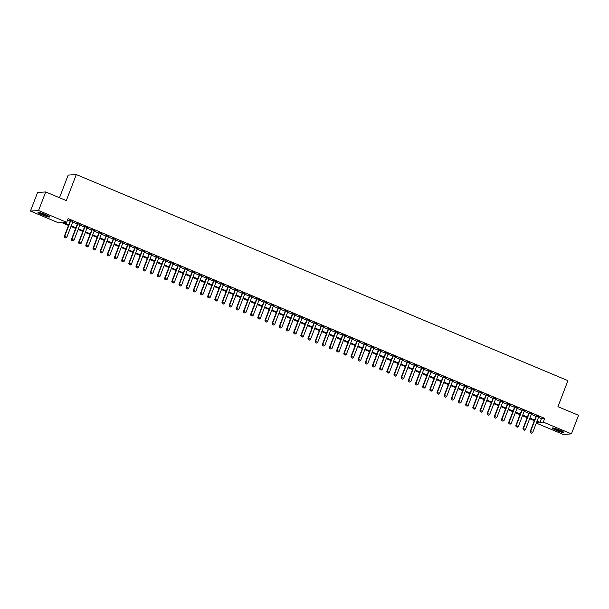 <?xml version="1.0" encoding="UTF-8"?>
<svg xmlns="http://www.w3.org/2000/svg" width="609" height="609" viewBox="0 0 609 609"><rect width="100%" height="100%" fill="white"/><g stroke="black" fill="none" stroke-linecap="round" stroke-linejoin="round"><path stroke-width="0.91" d="M45.53 214.604A6.257 0.738 21 0 1 49.664 216.956A6.257 0.738 21 0 1 42.112 214.825A6.257 0.738 21 0 1 37.986 212.472A6.257 0.738 21 0 1 45.53 214.604M559.755 430.144A6.257 0.738 21 0 1 563.881 432.497A6.257 0.738 21 0 1 556.329 430.365A6.257 0.738 21 0 1 552.203 428.013A6.257 0.738 21 0 1 559.755 430.144M59.492 197.735L68.178 175.103L76.292 174.57L567.931 380.655L557.943 406.675L578.55 415.308L571.417 433.897L563.302 434.43L536.285 423.103M68.49 225.421L61.867 222.65L58.578 222.864L30.45 211.072L38.565 210.539L66.693 222.331L63.405 222.551L68.733 224.782M38.565 210.539L45.698 191.957L37.583 192.49L30.45 211.072M72.829 221.623L70.347 220.587M79.992 224.63L77.51 223.587M87.163 227.637L84.681 226.594M94.326 230.636L91.845 229.601M101.497 233.643L99.016 232.6M108.661 236.642L106.179 235.607M115.824 239.649L113.35 238.606M122.995 242.656L120.513 241.613M130.159 245.655L127.677 244.62M137.329 248.662L134.848 247.619M144.493 251.669L142.011 250.626M151.664 254.669L149.182 253.633M158.827 257.676L156.346 256.633M165.998 260.675L163.517 259.64M173.162 263.682L170.68 262.639M180.333 266.689L177.851 265.646M187.496 269.688L185.014 268.653M194.659 272.695L192.185 271.652M201.83 275.702L199.349 274.659M208.994 278.701L206.512 277.666M216.165 281.708L213.683 280.665M223.328 284.715L220.846 283.672M230.499 287.714L228.017 286.679M237.662 290.721L235.181 289.678M244.833 293.721L242.352 292.685M251.997 296.728L249.515 295.685M259.168 299.735L256.686 298.692M266.331 302.734L263.849 301.699M273.502 305.741L271.02 304.698M280.665 308.748L278.184 307.705M287.829 311.747L285.347 310.712M295 314.754L292.518 313.711M302.163 317.753L299.681 316.718M309.334 320.76L306.852 319.717M316.497 323.767L314.016 322.724M323.668 326.767L321.187 325.731M330.832 329.773L328.35 328.731M338.003 332.78L335.521 331.738M345.166 335.78L342.684 334.744M352.337 338.787L349.855 337.744M359.5 341.786L357.019 340.751M366.664 344.793L364.182 343.75M373.835 347.8L371.353 346.757M380.998 350.799L378.516 349.764M388.169 353.806L385.687 352.763M395.332 356.813L392.851 355.77M402.503 359.812L400.022 358.777M409.667 362.819L407.185 361.776M416.838 365.819L414.356 364.783M424.001 368.826L421.519 367.783M431.172 371.833L428.69 370.79M438.335 374.832L435.854 373.797M445.499 377.839L443.017 376.796M452.67 380.846L450.188 379.803M459.833 383.845L457.351 382.81M467.004 386.852L464.522 385.809M474.167 389.851L471.686 388.816M481.338 392.858L478.857 391.815M488.502 395.865L486.02 394.822M495.673 398.865L493.191 397.829M502.836 401.871L500.354 400.829M510.007 404.878L507.525 403.836M517.17 407.878L514.689 406.842M524.334 410.885L521.852 409.842M531.505 413.884L529.023 412.849M538.485 417.371L541.424 418.604L544.712 418.391L68.117 218.616L66.693 222.331M67.591 219.986L70.164 221.067M72.646 222.102L77.328 224.066M79.809 225.109L84.491 227.073M86.973 228.116L91.662 230.08M94.144 231.116L98.825 233.08M101.307 234.122L105.996 236.086M108.478 237.129L113.16 239.093M115.641 240.129L120.331 242.093M122.812 243.136L127.494 245.1M129.976 246.135L134.665 248.099M137.147 249.142L141.828 251.106M144.31 252.149L148.999 254.113M151.481 255.148L156.163 257.112M158.644 258.155L163.326 260.119M165.808 261.162L170.497 263.126M172.979 264.161L177.661 266.125M180.142 267.168L184.832 269.132M187.313 270.168L191.995 272.132M194.477 273.175L199.166 275.139M201.648 276.182L206.329 278.146M208.811 279.181L213.5 281.145M215.982 282.188L220.664 284.152M223.145 285.195L227.835 287.159M230.316 288.194L234.998 290.158M237.48 291.201L242.161 293.165M244.643 294.2L249.332 296.164M251.814 297.207L256.496 299.171M258.977 300.214L263.667 302.178M266.148 303.213L270.83 305.178M273.312 306.22L278.001 308.184M280.483 309.227L285.164 311.191M287.646 312.227L292.335 314.191M294.817 315.234L299.499 317.198M301.98 318.241L306.67 320.205M309.151 321.24L313.833 323.204M316.315 324.247L320.996 326.211M323.478 327.246L328.167 329.21M330.649 330.253L335.331 332.217M337.812 333.26L342.502 335.224M344.983 336.259L349.665 338.223M352.147 339.266L356.836 341.23M359.318 342.273L363.999 344.237M366.481 345.273L371.17 347.237M373.652 348.279L378.334 350.244M380.815 351.279L385.505 353.243M387.986 354.286L392.668 356.25M395.15 357.293L399.839 359.257M402.313 360.292L407.002 362.256M409.484 363.299L414.166 365.263M416.647 366.306L421.337 368.27M423.818 369.305L428.5 371.269M430.982 372.312L435.671 374.276M438.153 375.311L442.834 377.276M445.316 378.318L450.005 380.282M452.487 381.325L457.169 383.289M459.65 384.325L464.34 386.289M466.821 387.332L471.503 389.296M473.985 390.339L478.674 392.303M481.148 393.338L485.837 395.302M488.319 396.345L493.001 398.309M495.482 399.344L500.172 401.308M502.653 402.351L507.335 404.315M509.817 405.358L514.506 407.322M516.988 408.357L521.669 410.321M524.151 411.364L528.84 413.328M531.322 414.371L536.004 416.335M538.668 416.891L536.186 415.848M45.698 191.957L66.297 200.589L76.292 174.57M544.712 418.391L543.289 422.106L571.417 433.897M537.062 421.085L540 422.319L543.289 422.106M71.215 225.825L75.904 227.789M78.386 228.824L83.068 230.788M85.549 231.831L90.231 233.795M92.713 234.838L97.402 236.802M99.884 237.837L104.565 239.801M107.047 240.844L111.736 242.808M114.218 243.851L118.9 245.815M121.381 246.851L126.071 248.815M128.552 249.857L133.234 251.822M135.716 252.857L140.405 254.821M142.887 255.864L147.568 257.828M150.05 258.871L154.739 260.835M157.221 261.87L161.903 263.834M164.384 264.877L169.066 266.841M171.548 267.884L176.237 269.848M178.719 270.883L183.4 272.847M185.882 273.89L190.571 275.854M193.053 276.889L197.735 278.853M200.216 279.896L204.906 281.86M207.387 282.903L212.069 284.867M214.551 285.903L219.24 287.867M221.722 288.91L226.403 290.874M228.885 291.917L233.574 293.881M236.056 294.916L240.738 296.88M243.219 297.923L247.909 299.887M250.383 300.922L255.072 302.886M257.554 303.929L262.235 305.893M264.717 306.936L269.406 308.9M271.888 309.935L276.57 311.899M279.051 312.942L283.741 314.906M286.222 315.949L290.904 317.913M293.386 318.949L298.075 320.913M300.557 321.955L305.238 323.919M307.72 324.955L312.409 326.919M314.891 327.962L319.573 329.926M322.054 330.969L326.744 332.933M329.218 333.968L333.907 335.932M336.389 336.975L341.07 338.939M343.552 339.982L348.241 341.946M350.723 342.981L355.405 344.945M357.886 345.988L362.576 347.952M365.057 348.987L369.739 350.951M372.221 351.994L376.91 353.958M379.392 355.001L384.073 356.965M386.555 358.001L391.244 359.965M393.726 361.008L398.408 362.972M400.889 364.015L405.579 365.979M408.053 367.014L412.742 368.978M415.224 370.021L419.906 371.985M422.387 373.02L427.076 374.984M429.558 376.027L434.24 377.991M436.722 379.034L441.411 380.998M443.892 382.033L448.574 383.997M451.056 385.04L455.745 387.004M458.227 388.047L462.909 390.011M465.39 391.047L470.079 393.011M472.561 394.053L477.243 396.017M479.725 397.053L484.414 399.017M486.896 400.06L491.577 402.024M494.059 403.067L498.741 405.031M501.222 406.066L505.912 408.03M508.393 409.073L513.075 411.037M515.557 412.08L520.246 414.044M522.728 415.079L527.409 417.043M529.891 418.086L534.58 420.05M536.499 422.547L538.463 422.418L536.811 421.733M534.329 420.69L529.647 418.726M527.166 417.683L522.476 415.719M520.002 414.683L515.313 412.719M512.831 411.676L508.15 409.712M505.668 408.669L500.979 406.705M498.497 405.67L493.815 403.706M491.334 402.663L486.644 400.699M484.163 399.664L479.481 397.7M476.999 396.657L472.31 394.693M469.828 393.65L465.147 391.686M462.665 390.651L457.976 388.687M455.494 387.644L450.812 385.68M448.331 384.637L443.641 382.673M441.167 381.637L436.478 379.673M433.996 378.631L429.315 376.666M426.833 375.631L422.144 373.667M419.662 372.624L414.98 370.66M412.499 369.617L407.809 367.653M405.328 366.618L400.646 364.654M398.164 363.611L393.475 361.647M390.993 360.604L386.312 358.64M383.83 357.605L379.141 355.641M376.659 354.598L371.977 352.634M369.496 351.599L364.806 349.635M362.325 348.592L357.643 346.628M355.161 345.585L350.479 343.621M347.998 342.585L343.309 340.621M340.827 339.578L336.145 337.614M333.663 336.571L328.974 334.607M326.493 333.572L321.811 331.608M319.329 330.565L314.64 328.601M312.158 327.566L307.476 325.602M304.995 324.559L300.306 322.595M297.824 321.552L293.142 319.588M290.66 318.553L285.971 316.589M283.489 315.546L278.808 313.582M276.326 312.539L271.644 310.575M269.163 309.539L264.473 307.575M261.992 306.533L257.31 304.569M254.828 303.533L250.139 301.569M247.657 300.526L242.976 298.562M240.494 297.519L235.805 295.555M233.323 294.52L228.641 292.556M226.16 291.513L221.47 289.549M218.989 288.506L214.307 286.542M211.825 285.507L207.136 283.543M204.654 282.5L199.973 280.536M197.491 279.501L192.809 277.537M190.328 276.494L185.638 274.53M183.157 273.487L178.475 271.523M175.993 270.487L171.304 268.523M168.822 267.48L164.141 265.516M161.659 264.473L156.97 262.509M154.488 261.474L149.806 259.51M147.325 258.467L142.635 256.503M140.154 255.468L135.472 253.504M132.99 252.461L128.301 250.497M125.819 249.454L121.138 247.49M118.656 246.455L113.974 244.491M111.493 243.448L106.803 241.484M104.322 240.441L99.64 238.477M97.158 237.441L92.469 235.477M89.987 234.435L85.306 232.471M82.824 231.435L78.135 229.471M75.653 228.428L70.971 226.464M541.424 418.604L540 422.319M530.546 432.755L531.627 433.205L530.546 432.755L530.546 431.553L530.15 431.583L536.278 415.62M538.759 416.663L532.7 432.459L530.546 431.553L536.605 415.764M531.627 433.205L532.7 432.459M530.15 431.583L530.485 432.763M562.967 431.69A5.412 0.639 21 0 1 556.793 429.756A5.412 0.639 21 0 1 553.421 428.028M554.982 428.424A5.009 0.594 -159 0 0 557.045 429.383A5.009 0.594 -159 0 0 561.544 430.944M552.911 427.937A6.212 0.738 -159 0 0 556.573 429.771A6.212 0.738 -159 0 0 563.409 431.971M48.75 216.149A5.412 0.639 21 0 1 43.825 214.718A5.412 0.639 21 0 1 39.204 212.48M40.757 212.884A5.009 0.594 -159 0 0 47.327 215.403M38.687 212.396A6.212 0.738 -159 0 0 43.787 214.802A6.212 0.738 -159 0 0 49.192 216.423M523.382 429.756L524.456 430.205L523.382 429.756L523.382 428.553L522.986 428.576L529.107 412.62M531.588 413.656L525.529 429.452L523.382 428.553L529.442 412.757M524.456 430.205L525.529 429.452M522.986 428.576L523.314 429.756M516.211 426.749L517.292 427.198L516.211 426.749L516.211 425.546L515.815 425.569L521.943 409.613M524.425 410.656L518.366 426.445L516.211 425.546L522.278 409.75M517.292 427.198L518.366 426.445M515.815 425.569L516.15 426.757M509.048 423.742L510.121 424.199L509.048 423.742L509.048 422.539L508.652 422.57L514.78 406.614M517.262 407.649L511.195 423.445L509.048 422.539L515.107 406.751M510.121 424.199L511.195 423.445M508.652 422.57L508.979 423.75M501.885 420.743L502.958 421.192L501.885 420.743L501.877 419.54L501.481 419.563L507.609 403.607M510.091 404.65L504.031 420.438L501.877 419.54L507.944 403.744M502.958 421.192L504.031 420.438M501.481 419.563L501.816 420.743M494.714 417.736L495.787 418.185L494.714 417.736L494.714 416.533L494.318 416.556L500.446 400.6M502.927 401.643L496.86 417.431L494.714 416.533L500.773 400.745M495.787 418.185L496.86 417.431M494.318 416.556L494.645 417.744M487.55 414.729L488.624 415.186L487.55 414.729L487.154 413.557L493.275 397.601M495.756 398.636L489.697 414.432L487.543 413.526L493.61 397.738M488.624 415.186L489.697 414.432M487.154 413.557L487.482 414.737M480.379 411.73L481.453 412.179L480.379 411.73L480.379 410.527L479.983 410.55L486.111 394.594M488.593 395.637L482.526 411.425L480.379 410.527L486.439 394.731M481.453 412.179L482.526 411.425M479.983 410.55L480.318 411.73M473.216 408.723L474.289 409.172L473.216 408.723L472.82 407.55L478.94 391.587M481.422 392.63L475.363 408.426L473.208 407.52L479.275 391.732M474.289 409.172L475.363 408.426M472.82 407.55L473.147 408.73M466.045 405.723L467.118 406.173L466.045 405.723L466.045 404.521L465.649 404.543L471.777 388.588M474.259 389.623L468.192 405.419L466.045 404.521L472.104 388.725M467.118 406.173L468.192 405.419M465.649 404.543L465.984 405.723M458.881 402.716L459.955 403.166L458.881 402.716L458.881 401.514L458.486 401.537L464.606 385.581M467.088 386.624L461.028 402.412L458.881 401.514L464.941 385.718M459.955 403.166L461.028 402.412M458.486 401.537L458.813 402.716M451.711 399.71L452.791 400.159L451.711 399.71L451.711 398.507L451.315 398.537L457.443 382.581M459.924 383.617L453.865 399.413L451.711 398.507L457.77 382.718M452.791 400.159L453.865 399.413M451.315 398.537L451.65 399.717M444.547 396.71L445.621 397.159L444.547 396.71L444.547 395.507L444.151 395.53L450.272 379.574M452.753 380.617L446.694 396.406L444.547 395.507L450.607 379.712M445.621 397.159L446.694 396.406M444.151 395.53L444.479 396.71M437.376 393.703L438.457 394.152L437.376 393.703L437.376 392.5L436.98 392.523L443.108 376.568M445.59 377.61L439.531 393.399L437.376 392.5L443.443 376.712M438.457 394.152L439.531 393.399M436.98 392.523L437.315 393.711M430.213 390.696L431.286 391.153L430.213 390.696L430.213 389.494L429.817 389.524L435.945 373.568M438.427 374.604L432.36 390.399L430.213 389.494L436.272 373.705M431.286 391.153L432.36 390.399M429.817 389.524L430.144 390.704M423.049 387.697L424.123 388.146L423.049 387.697L423.042 386.494L422.646 386.517L428.774 370.561M431.256 371.604L425.196 387.393L423.042 386.494L429.109 370.698M424.123 388.146L425.196 387.393M422.646 386.517L422.981 387.697M415.878 384.69L416.952 385.139L415.878 384.69L415.878 383.487L415.483 383.518L421.611 367.554M424.092 368.597L418.025 384.393L415.878 383.487L421.938 367.699M416.952 385.139L418.025 384.393M415.483 383.518L415.81 384.698M408.715 381.691L409.788 382.14L408.715 381.691L408.319 380.511L414.44 364.555M416.921 365.59L410.862 381.386L408.708 380.488L414.775 364.692M409.788 382.14L410.862 381.386M408.319 380.511L408.647 381.691M401.544 378.684L402.618 379.133L401.544 378.684L401.544 377.481L401.148 377.504L407.276 361.548M409.758 362.591L403.691 378.379L401.544 377.481L407.604 361.685M402.618 379.133L403.691 378.379M401.148 377.504L401.483 378.684M394.381 375.677L395.454 376.126L394.381 375.677L393.985 374.505L400.105 358.541M402.587 359.584L396.528 375.38L394.373 374.474L400.44 358.686M395.454 376.126L396.528 375.38M393.985 374.505L394.312 375.684M387.21 372.678L388.283 373.127L387.21 372.678L387.21 371.475L386.814 371.498L392.942 355.542M395.424 356.585L389.357 372.373L387.21 371.475L393.269 355.679M388.283 373.127L389.357 372.373M386.814 371.498L387.149 372.678M380.046 369.671L381.12 370.12L380.046 369.671L380.046 368.468L379.651 368.491L385.771 352.535M388.253 353.578L382.193 369.366L380.046 368.468L386.106 352.672M381.12 370.12L382.193 369.366M379.651 368.491L379.978 369.678M372.875 366.664L373.956 367.12L372.875 366.664L372.875 365.461L372.48 365.491L378.608 349.536M381.089 350.571L375.03 366.367L372.875 365.461L378.935 349.673M373.956 367.12L375.03 366.367M372.48 365.491L372.815 366.671M365.712 363.664L366.785 364.113L365.712 363.664L365.712 362.462L365.316 362.484L371.437 346.529M373.918 347.572L367.859 363.36L365.712 362.462L371.772 346.666M366.785 364.113L367.859 363.36M365.316 362.484L365.644 363.664M358.541 360.657L359.622 361.107L358.541 360.657L358.541 359.455L358.145 359.485L364.273 343.522M366.755 344.565L360.695 360.361L358.541 359.455L364.608 343.666M359.622 361.107L360.695 360.361M358.145 359.485L358.48 360.665M351.378 357.658L352.451 358.107L351.378 357.658L351.378 356.455L350.982 356.478L357.11 340.522M359.592 341.558L353.524 357.354L351.378 356.455L357.437 340.659M352.451 358.107L353.524 357.354M350.982 356.478L351.309 357.658M344.214 354.651L345.288 355.1L344.214 354.651L344.207 353.448L343.811 353.471L349.939 337.515M352.421 338.558L346.361 354.347L344.207 353.448L350.274 337.652M345.288 355.1L346.361 354.347M343.811 353.471L344.146 354.651M337.043 351.644L338.117 352.093L337.043 351.644L337.043 350.441L336.648 350.472L342.776 334.508M345.257 335.551L339.19 351.347L337.043 350.441L343.103 334.653M338.117 352.093L339.19 351.347M336.648 350.472L336.975 351.652M329.88 348.645L330.953 349.094L329.88 348.645L329.484 347.465L335.605 331.509M338.086 332.544L332.027 348.34L329.872 347.442L335.94 331.646M330.953 349.094L332.027 348.34M329.484 347.465L329.812 348.645M322.709 345.638L323.782 346.087L322.709 345.638L322.709 344.435L322.313 344.458L328.441 328.502M330.923 329.545L324.856 345.333L322.709 344.435L328.769 328.639M323.782 346.087L324.856 345.333M322.313 344.458L322.648 345.646M315.546 342.631L316.619 343.088L315.546 342.631L315.15 341.459L321.27 325.503M323.752 326.538L317.692 342.334L315.538 341.428L321.605 325.64M316.619 343.088L317.692 342.334M315.15 341.459L315.477 342.639M308.375 339.632L309.448 340.081L308.375 339.632L308.375 338.429L307.979 338.452L314.107 322.496M316.589 323.539L310.521 339.327L308.375 338.429L314.434 322.633M309.448 340.081L310.521 339.327M307.979 338.452L308.314 339.632M301.211 336.625L302.285 337.074L301.211 336.625L301.211 335.422L300.816 335.452L306.936 319.489M309.418 320.532L303.358 336.328L301.211 335.422L307.271 319.634M302.285 337.074L303.358 336.328M300.816 335.452L301.143 336.632M294.04 333.625L295.121 334.075L294.04 333.625L294.04 332.423L293.645 332.445L299.773 316.49M302.254 317.525L296.195 333.321L294.04 332.423L300.1 316.627M295.121 334.075L296.195 333.321M293.645 332.445L293.98 333.625M286.877 330.618L287.95 331.068L286.877 330.618L286.877 329.416L286.481 329.439L292.602 313.483M295.083 314.526L289.024 330.314L286.877 329.416L292.937 313.62M287.95 331.068L289.024 330.314M286.481 329.439L286.809 330.618M279.706 327.612L280.787 328.061L279.706 327.612L279.706 326.409L279.31 326.439L285.438 310.476M287.92 311.519L281.86 327.315L279.706 326.409L285.773 310.62M280.787 328.061L281.86 327.315M279.31 326.439L279.645 327.619M272.543 324.612L273.616 325.061L272.543 324.612L272.543 323.409L272.147 323.432L278.275 307.476M280.749 308.512L274.689 324.308L272.543 323.409L278.602 307.614M273.616 325.061L274.689 324.308M272.147 323.432L272.474 324.612M265.379 321.605L266.453 322.054L265.379 321.605L265.372 320.403L264.976 320.425L271.104 304.47M273.586 305.512L267.526 321.301L265.372 320.403L271.439 304.607M266.453 322.054L267.526 321.301M264.976 320.425L265.311 321.613M258.208 318.598L259.282 319.055L258.208 318.598L258.208 317.396L257.813 317.426L263.941 301.47M266.422 302.506L260.355 318.301L258.208 317.396L264.268 301.607M259.282 319.055L260.355 318.301M257.813 317.426L258.14 318.606M251.045 315.599L252.118 316.048L251.045 315.599L251.037 314.396L250.642 314.419L256.77 298.463M259.251 299.506L253.192 315.295L251.037 314.396L257.105 298.6M252.118 316.048L253.192 315.295M250.642 314.419L250.977 315.599M243.874 312.592L244.947 313.041L243.874 312.592L243.874 311.389L243.478 311.42L249.606 295.456M252.088 296.499L246.021 312.295L243.874 311.389L249.934 295.601M244.947 313.041L246.021 312.295M243.478 311.42L243.813 312.6M236.711 309.585L237.784 310.042L236.711 309.585L236.315 308.413L242.435 292.457M244.917 293.492L238.857 309.288L236.703 308.39L242.77 292.594M237.784 310.042L238.857 309.288M236.315 308.413L236.642 309.593M229.54 306.586L230.613 307.035L229.54 306.586L229.54 305.383L229.144 305.406L235.272 289.45M237.754 290.493L231.686 306.281L229.54 305.383L235.599 289.587M230.613 307.035L231.686 306.281M229.144 305.406L229.479 306.586M222.376 303.579L223.45 304.028L222.376 303.579L222.376 302.376L221.981 302.407L228.101 286.443M230.583 287.486L224.523 303.282L222.376 302.376L228.436 286.588M223.45 304.028L224.523 303.282M221.981 302.407L222.308 303.587M215.205 300.58L216.286 301.029L215.205 300.58L215.205 299.377L214.81 299.4L220.938 283.444M223.419 284.479L217.352 300.275L215.205 299.377L221.265 283.581M216.286 301.029L217.352 300.275M214.81 299.4L215.144 300.58M208.042 297.573L209.115 298.022L208.042 297.573L208.042 296.37L207.646 296.393L213.767 280.437M216.248 281.48L210.189 297.268L208.042 296.37L214.102 280.574M209.115 298.022L210.189 297.268M207.646 296.393L207.973 297.58M200.871 294.566L201.952 295.022L200.871 294.566L200.871 293.363L200.475 293.393L206.603 277.438M209.085 278.473L203.025 294.269L200.871 293.363L206.938 277.575M201.952 295.022L203.025 294.269M200.475 293.393L200.81 294.573M193.708 291.566L194.781 292.016L193.708 291.566L193.708 290.364L193.312 290.386L199.44 274.431M201.914 275.474L195.854 291.262L193.708 290.364L199.767 274.568M194.781 292.016L195.854 291.262M193.312 290.386L193.639 291.566M186.544 288.559L187.618 289.009L186.544 288.559L186.537 287.357L186.141 287.387L192.269 271.424M194.751 272.467L188.691 288.263L186.537 287.357L192.604 271.568M187.618 289.009L188.691 288.263M186.141 287.387L186.476 288.567M179.373 285.552L180.447 286.009L179.373 285.552L179.373 284.357L178.977 284.38L185.106 268.424M187.587 269.46L181.52 285.256L179.373 284.357L185.433 268.561M180.447 286.009L181.52 285.256M178.977 284.38L179.305 285.56M172.21 282.553L173.283 283.002L172.21 282.553L172.202 281.35L171.807 281.373L177.935 265.417M180.416 266.46L174.357 282.249L172.202 281.35L178.27 265.554M173.283 283.002L174.357 282.249M171.807 281.373L172.141 282.553M165.039 279.546L166.112 279.995L165.039 279.546L165.039 278.343L164.643 278.374L170.771 262.41M173.253 263.453L167.186 279.249L165.039 278.343L171.099 262.555M166.112 279.995L167.186 279.249M164.643 278.374L164.978 279.554M157.876 276.547L158.949 276.996L157.876 276.547L157.48 275.367L163.6 259.411M166.082 260.446L160.022 276.242L157.868 275.344L163.935 259.548M158.949 276.996L160.022 276.242M157.48 275.367L157.807 276.547M150.705 273.54L151.778 273.989L150.705 273.54L150.705 272.337L150.309 272.36L156.437 256.404M158.919 257.447L152.851 273.235L150.705 272.337L156.764 256.541M151.778 273.989L152.851 273.235M150.309 272.36L150.644 273.548M143.541 270.533L144.615 270.99L143.541 270.533L143.541 269.33L143.145 269.361L149.266 253.405M151.748 254.44L145.688 270.236L143.541 269.33L149.601 253.542M144.615 270.99L145.688 270.236M143.145 269.361L143.473 270.541M136.37 267.534L137.451 267.983L136.37 267.534L136.37 266.331L135.974 266.354L142.103 250.398M144.584 251.441L138.517 267.229L136.37 266.331L142.43 250.535M137.451 267.983L138.517 267.229M135.974 266.354L136.309 267.534M129.207 264.527L130.28 264.976L129.207 264.527L129.207 263.324L128.811 263.354L134.932 247.391M137.413 248.434L131.354 264.23L129.207 263.324L135.267 247.536M130.28 264.976L131.354 264.23M128.811 263.354L129.138 264.534M122.036 261.52L123.117 261.977L122.036 261.52L122.036 260.325L121.64 260.347L127.768 244.392M130.25 245.427L124.19 261.223L122.036 260.325L128.096 244.529M123.117 261.977L124.19 261.223M121.64 260.347L121.975 261.527M114.873 258.521L115.946 258.97L114.873 258.521L114.873 257.318L114.477 257.341L120.605 241.385M123.079 242.428L117.019 258.216L114.873 257.318L120.932 241.522M115.946 258.97L117.019 258.216M114.477 257.341L114.804 258.521M107.702 255.514L108.783 255.963L107.702 255.514L107.702 254.311L107.306 254.341L113.434 238.378M115.916 239.421L109.856 255.217L107.702 254.311L113.769 238.522M108.783 255.963L109.856 255.217M107.306 254.341L107.641 255.521M100.538 252.514L101.612 252.963L100.538 252.514L100.538 251.311L100.142 251.334L106.27 235.378M108.752 236.414L102.685 252.21L100.538 251.311L106.598 235.516M101.612 252.963L102.685 252.21M100.142 251.334L100.47 252.514M93.375 249.507L94.448 249.956L93.375 249.507L93.367 248.305L92.971 248.327L99.1 232.372M101.581 233.414L95.522 249.203L93.367 248.305L99.434 232.509M94.448 249.956L95.522 249.203M92.971 248.327L93.306 249.515M86.204 246.5L87.277 246.957L86.204 246.5L86.204 245.298L85.808 245.328L91.936 229.372M94.418 230.408L88.351 246.203L86.204 245.298L92.263 229.509M87.277 246.957L88.351 246.203M85.808 245.328L86.135 246.508M79.041 243.501L80.114 243.95L79.041 243.501L78.645 242.321L84.765 226.365M87.247 227.408L81.187 243.197L79.033 242.298L85.1 226.502M80.114 243.95L81.187 243.197M78.645 242.321L78.972 243.501M71.87 240.494L72.943 240.943L71.87 240.494L71.87 239.291L71.474 239.322L77.602 223.358M80.084 224.401L74.016 240.197L71.87 239.291L77.929 223.503M72.943 240.943L74.016 240.197M71.474 239.322L71.809 240.502M64.706 237.487L65.78 237.944L64.706 237.487L64.31 236.315L70.431 220.359M72.913 221.394L66.853 237.19L64.699 236.284L70.766 220.496M65.78 237.944L66.853 237.19M64.31 236.315L64.638 237.495"/></g></svg>

